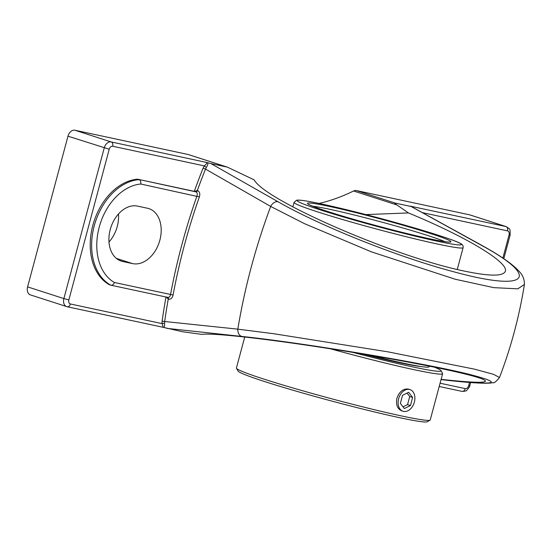 <?xml version="1.0" encoding="UTF-8"?>
<svg xmlns="http://www.w3.org/2000/svg" width="552" height="552" viewBox="0 0 552 552"><rect width="100%" height="100%" fill="white"/><g stroke="black" fill="none" stroke-linecap="round" stroke-linejoin="round"><path stroke-width="0.83" d="M165.993 297.017A469.228 330.945 107.9 0 0 162.115 321.14L162.019 323.61C163.068 326.039 163.15 327.212 162.267 327.115L182.802 331.786L201.991 334.402C210.098 332.973 249 336.858 299.55 344.137C350.127 351.424 408.204 361.512 445.209 369.44C471.953 375.222 485.38 379.141 485.491 381.19C484.283 383.067 469.49 382.453 441.11 379.348M194.449 191.385L197.34 190.502A467.406 329.661 -72.1 0 1 205.51 169.084L203.115 168.125A469.228 330.945 107.9 0 0 194.29 191.351L195.857 191.841C197.264 192.524 197.623 193.931 196.94 196.057A469.228 330.945 107.9 0 0 170.554 294.526C170.099 296.665 169.112 297.604 167.587 297.349L110.752 285.163C112.318 285.439 113.546 284.549 114.423 282.5A52.247 36.853 -72.1 0 1 99.215 227.176A52.247 36.853 -72.1 0 1 140.808 184.023C141.07 181.808 140.477 180.352 139.021 179.655A55.89 39.42 107.9 0 0 94.24 225.837A55.89 39.42 107.9 0 0 110.752 285.163L109.337 284.708A55.89 39.42 -72.1 0 1 92.826 225.382A55.89 39.42 -72.1 0 1 137.607 179.2L194.29 191.351M167.711 297.383A1.822 1.283 -72.1 0 1 168.422 299.163C170.727 299.557 172.279 298.17 173.086 295.003L114.423 282.5M166.18 296.893L168.422 299.163M173.086 295.003A467.406 329.661 -72.1 0 1 199.369 196.912L140.808 184.023M162.115 321.14L164.668 321.505A467.406 329.661 -72.1 0 1 168.243 299.101M199.369 196.912C200.266 193.711 199.651 191.592 197.519 190.564A1.822 1.283 -72.1 0 1 195.857 191.841L137.607 179.2M70.428 303.979A3.643 2.574 -72.1 0 1 68.855 299.922L63.873 298.591A7.293 5.14 107.9 0 0 66.675 306.608A7.293 5.14 107.9 0 0 67.027 306.705A3.643 2.581 -77.9 0 0 67.206 306.753A3.643 2.581 -77.9 0 0 70.428 303.979L162.019 323.61A1.822 0.642 176 0 1 164.537 323.479L164.668 321.505L237.815 329.151A467.406 329.661 -72.1 0 1 270.694 206.441L304.511 223.67L371.379 251.836L455.172 279.229L493.75 287.647L517.852 288.827L524.276 284.535M163.344 327.412C164.379 327.163 164.772 325.852 164.537 323.479M483.29 246.351A7.293 4.933 118.9 0 0 482.455 245.702A7.293 4.933 118.9 0 0 481.51 245.357C541.885 278.008 528.009 292.187 453.716 271.777C398.358 257.197 320.208 226.01 278.001 201.735A7.293 5.14 -60.4 0 0 270.694 206.441L205.51 169.084L206.4 167.263C207.821 165.207 208.18 163.668 207.49 162.647L111.18 141.94L74.906 130.231A7.293 5.14 107.9 0 0 67.979 136.185L27.6 286.881A7.293 5.14 107.9 0 0 30.401 294.899L67.206 306.753L162.267 327.115M206.4 167.263A1.822 0.476 33.4 0 1 204.281 165.883L203.115 168.125M206.42 162.35C207.159 162.95 206.448 164.123 204.281 165.883L112.698 146.245A3.643 2.581 -77.9 0 0 111.18 141.94A7.293 5.14 107.9 0 0 104.252 147.888L63.873 298.591L27.6 286.881M278.001 201.735L210.947 163.592L207.49 162.647M506.329 226.658L470.056 214.949A7.293 5.14 107.9 0 0 469.704 214.859L505.977 226.561A3.643 2.581 102.1 0 1 507.488 230.874A3.643 2.574 -72.1 0 1 509.068 234.931L510.131 235.083C510.158 227.624 510.317 229.818 506.329 226.658A7.293 5.14 107.9 0 0 505.977 226.561L411.067 206.324M365.879 214.59L408.439 212.934C465.847 236.573 508.689 262.338 505.356 271.218C503.341 276.421 489.81 276.407 464.743 271.163C396.032 257.37 265.057 200.583 254.189 179.876L227.389 167.139L210.947 163.592M74.906 130.231L188.218 154.519L226.948 167.021M227.389 167.139L188.57 154.615A7.293 5.14 107.9 0 0 188.218 154.519M469.704 214.859L356.392 190.564A7.293 5.14 107.9 0 0 353.591 190.985A233.931 164.993 -72.1 0 1 319.049 203.44M108.992 242.011A28.704 20.245 107.9 0 0 118.507 213.948M408.439 212.934L396.971 204.978C394.866 203.529 394.245 202.894 395.122 203.067L411.123 206.496L481.51 245.357M445.719 380.128A7.293 5.037 -83.6 0 1 445.409 380.073A7.293 5.037 -83.6 0 0 445.719 380.128C468.71 382.743 483.814 383.702 491.038 382.984L493.026 382.639C493.867 383.412 496.034 381.701 499.512 377.506L493.509 374.318L474.616 369.184L387.939 351.845L273.592 333.705L237.815 329.151A7.293 5.244 96.2 0 0 241.9 336.451C302.151 342.73 421.024 362.436 467.861 373.987C505.239 383.523 497.759 385.551 445.409 380.073L441.048 379.583M410.474 206.089L482.455 245.709M137.51 206.103L147.432 208.228A28.704 20.245 -72.1 0 1 148.826 208.601A28.704 20.245 -72.1 0 1 159.583 241.162A28.704 20.245 -72.1 0 1 132.59 263.608L122.668 261.482A28.704 20.245 -72.1 0 1 121.274 261.11A28.704 20.245 -72.1 0 1 110.517 228.556A28.704 20.245 -72.1 0 1 137.51 206.103M403.56 411.399A11.371 8.025 -72.1 0 1 403.008 411.254A11.371 8.025 -72.1 0 1 398.744 398.351A11.371 8.025 -72.1 0 1 409.439 389.457A11.371 8.025 -72.1 0 1 409.991 389.602A11.371 8.025 -72.1 0 1 414.255 402.505A11.371 8.025 -72.1 0 1 403.56 411.399M403.008 406.838L407.548 404.63L409.722 396.508L407.086 393.079M410.453 405.568L404.326 408.549L400.372 403.408L402.546 395.287L408.68 392.306L412.627 397.447L410.453 405.568L407.548 404.63M412.627 397.447L409.722 396.508M330.179 348.733A100.326 5.071 15 0 0 413.407 369.55A100.326 5.071 15 0 0 442.628 373.669A100.326 5.071 15 0 0 442.573 373.393L440.958 370.606A98.049 4.954 -165 0 1 412.461 366.852A98.049 4.954 -165 0 1 352.769 352.355M434.514 367.204A98.049 4.954 -165 0 1 440.958 370.606M363.03 354.06A82.407 4.168 15 0 0 420.81 366.507M442.628 373.669L430.229 419.955A100.326 5.071 -165 0 1 430.036 420.169A100.326 5.071 -165 0 1 401.007 415.828A100.326 5.071 -165 0 1 297.349 389.25A100.326 5.071 -165 0 1 236.47 368.301A100.326 5.071 -165 0 1 236.415 368.018L244.722 337.017M402.18 410.985L401.739 410.861C397.35 408.839 395.743 404.616 396.929 398.192C399.331 391.665 403.084 388.608 408.183 389.029L409.156 389.332M236.47 368.301L238.084 371.082A98.049 4.954 15 0 0 297.576 391.554A98.049 4.954 15 0 0 398.882 417.533A98.049 4.954 15 0 0 427.255 421.769L430.036 420.169M420.562 364.423A87.492 4.423 -165 0 1 410.371 362.478M369.481 355.15A85.215 4.306 15 0 0 404.009 363.285A85.215 4.306 15 0 0 428.669 366.97L429.884 366.266M166.801 328.357L241.9 336.451M68.855 299.922L109.234 149.226A3.643 2.574 -72.1 0 1 112.698 146.245M470.621 382.536L469.752 385.779L468.689 385.627A3.643 2.574 -72.1 0 1 465.226 388.608A3.643 2.581 102.1 0 1 462.003 391.375A3.643 2.581 102.1 0 1 461.824 391.327M465.226 388.608L440.075 383.212M109.234 149.226L67.979 136.185M509.068 234.931L502.872 258.046M469.538 382.453L468.689 385.627M422.666 212.692L507.488 230.874M353.591 190.985L396.971 204.978M395.122 203.067L356.392 190.564M122.668 261.482L119.922 260.599M132.59 263.608L116.334 258.364M463.107 247.662C463.349 245.743 462.548 244.405 460.72 243.653C456.021 240.265 415.346 227.521 372.434 216.301C348.029 209.912 328.295 205.234 313.246 202.267C306.001 200.845 300.985 200.121 298.204 200.093L296.548 200.231L294.085 202.37A87.492 4.423 15 0 0 345.248 220.31A87.492 4.423 15 0 0 437.626 244.067A87.492 4.423 15 0 0 463.107 247.662L457.263 269.473M312.825 206.255A71.767 3.629 -165 0 1 330.179 209.394A71.767 3.629 -165 0 1 444.94 241.652M429.394 238.733A74.313 3.76 15 0 0 398.689 224.002A74.313 3.76 15 0 0 309.693 204.923A74.313 3.76 15 0 0 429.394 238.733M436.563 241.052A84.939 4.292 -165 0 1 299.743 202.405A84.939 4.292 -165 0 1 401.463 224.209A84.939 4.292 -165 0 1 436.563 241.052M469.752 385.779C470.083 386.096 469.124 387.573 466.868 390.202C466.64 390.899 465.019 391.292 462.003 391.375L439.192 386.49M441.041 379.603L445.754 380.128M510.131 235.083L503.81 258.681M524.4 284.549C519.308 316.393 511.014 347.374 499.512 377.506M524.393 284.577C524.586 275.179 518.894 271.391 516.327 268.486C509.165 261.807 497.849 254.203 482.379 245.681M401.311 410.702L403.008 411.254M408.301 389.056L409.991 389.602M294.085 202.37L292.864 206.917M449.411 242.017L448.659 242.031C445.754 241.942 439.288 240.831 429.27 238.705C400.193 232.544 348.036 218.378 324.148 210.312C316.054 207.6 311.045 205.682 309.141 204.571L308.968 204.564"/></g></svg>
